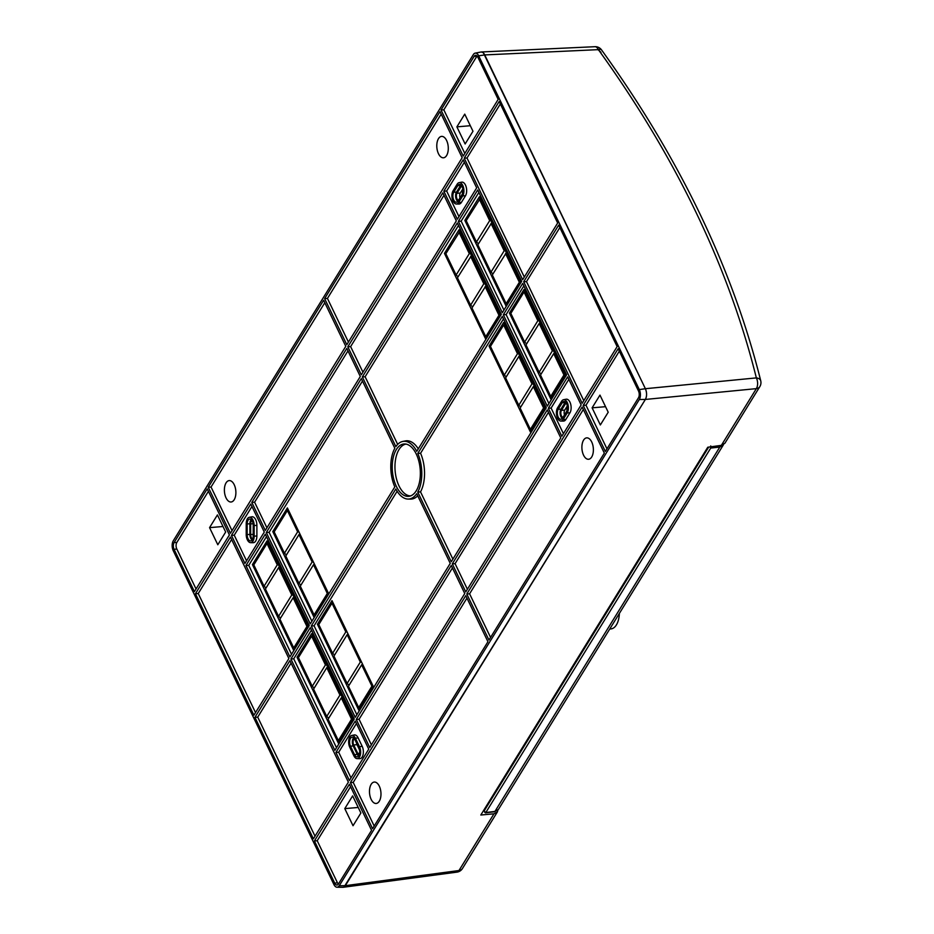 <?xml version="1.0" encoding="UTF-8"?>
<svg xmlns="http://www.w3.org/2000/svg" width="934" height="934" viewBox="0 0 934 934"><rect width="100%" height="100%" fill="white"/><g stroke="black" fill="none" stroke-linecap="round" stroke-linejoin="round"><path stroke-width="1.4" d="M566.564 411.497L562.49 418.093A5.639 2.989 -95.1 0 1 561.03 419.261A5.639 2.989 -95.1 0 1 557.715 415.77A5.639 2.989 -95.1 0 1 558.228 409.232L562.303 402.636A5.639 2.989 -95.1 0 1 564.089 401.445A5.639 2.989 -95.1 0 1 567.16 405.251A5.639 2.989 -95.1 0 1 566.564 411.497M562.256 418.444A5.37 2.849 84.9 0 1 560.178 414.229A5.37 2.849 84.9 0 1 560.925 409.209L565 402.612A5.37 2.849 84.9 0 1 565.455 402.029M566.249 402.998A3.97 2.102 -95.1 0 0 565.525 403.71L561.451 410.318A3.97 2.102 -95.1 0 0 560.984 414.486A3.97 2.102 -95.1 0 0 562.945 417.37M564.486 414.871A3.841 2.031 84.9 0 1 564.743 410.131L567.312 405.975M566.996 410.598A17.209 9.118 84.9 0 1 566.798 406.792M337.022 887.218L342.895 887.3A7.682 4.063 -95.1 0 0 345.323 885.677L645.371 399.46A7.682 4.063 -95.1 0 0 645.382 388.707L484.734 54.919A7.682 4.063 -95.1 0 0 480.917 52.024L475.161 53.145A7.075 3.748 84.9 0 1 478.675 55.818L639.311 389.606A7.075 3.748 84.9 0 1 639.311 399.507L339.264 885.724A7.075 3.748 84.9 0 1 337.022 887.218A7.075 3.748 84.9 0 1 333.905 884.51L173.269 550.721A7.075 3.748 84.9 0 1 173.269 540.821L473.316 54.604A7.075 3.748 84.9 0 1 475.161 53.145M335.901 752.454L355.247 721.095L368.743 749.138L349.398 780.497L335.901 752.454L338.692 752.267L356.426 723.546M245.946 565.537L265.291 534.19L309.259 625.535L289.902 656.882L245.946 565.537L248.736 565.35L266.47 536.63M250.779 504.045L264.275 532.076L244.93 563.436L231.434 535.392L250.779 504.045M290.918 658.995L310.275 627.648L354.231 718.993L334.886 750.341L290.918 658.995L293.72 658.809L311.442 630.088M208.247 487.221L230.418 533.279L345.79 346.327L323.619 300.269L208.247 487.221L211.049 487.034L232.041 530.652M265.291 530.43L360.302 376.484L346.806 348.44L251.806 502.387L265.291 530.43M311.291 625.99L355.247 717.335L450.246 563.389L416.727 493.724A28.977 15.353 84.9 0 1 408.041 499.06A28.977 15.353 84.9 0 1 395.829 488.996L311.291 625.99L314.081 625.803L397.125 491.249M266.307 532.532L310.275 623.877L394.813 486.894A28.977 15.353 84.9 0 1 394.837 448.25L361.318 378.585L266.307 532.532L269.109 532.345L362.485 381.025M350.413 782.599L372.573 828.668L487.945 641.716L465.774 595.647L350.413 782.599L353.204 782.412L466.953 598.087M369.759 747.492L356.263 719.449L451.262 565.502L464.758 593.534L369.759 747.492M254.924 717.324L313.404 838.814L348.37 782.143L289.902 660.653L254.924 717.324L257.726 717.137L291.081 663.093M195.44 593.72L253.908 715.211L288.886 658.54L230.418 537.05L195.44 593.72L198.242 593.534L231.597 539.49M207.231 488.867L229.402 534.937L194.424 591.607L174.098 549.379A4.88 2.58 -95.1 0 1 174.109 542.549L207.231 488.867M314.419 840.927L334.746 883.167A4.88 2.58 -95.1 0 0 337.162 885A4.88 2.58 -95.1 0 0 338.435 883.996L371.557 830.314L349.386 784.256L314.419 840.927L317.21 840.74L350.565 786.697M452.289 563.856L547.289 409.909L560.785 437.941L465.774 591.887L452.289 563.856L455.08 563.669L548.456 412.349M567.65 376.892L548.305 408.251L561.801 436.295L581.146 404.936L567.65 376.892M617.14 346.607L558.672 225.117L523.694 281.788L582.162 403.29L617.14 346.607M566.634 374.791L522.678 283.446L503.333 314.793L547.289 406.138L566.634 374.791M546.273 407.796L502.305 316.451L417.767 453.445A28.977 15.353 84.9 0 1 417.743 492.078L451.274 561.743L546.273 407.796M443.837 191.19L463.194 159.842L476.679 187.874L457.333 219.233L443.837 191.19L446.639 191.003L458.956 216.606M361.318 374.826L456.317 220.879L442.821 192.848L347.822 346.794L361.318 374.826M557.656 223.004L499.188 101.514L464.21 158.185L522.678 279.686L557.656 223.004M458.349 221.335L477.694 189.987L521.662 281.332L502.317 312.692L458.349 221.335L461.151 221.148L503.928 310.053M362.334 376.939L395.853 446.604A28.977 15.353 84.9 0 1 402.869 441.42A28.977 15.353 84.9 0 1 416.751 451.332L501.289 314.338L457.333 222.993L362.334 376.939L365.124 376.752L397.674 444.386M324.635 298.611L346.806 344.681L462.178 157.729L440.007 111.66L324.635 298.611L327.437 298.425L348.429 342.054M441.023 110.014L463.194 156.071L498.172 99.401L477.834 57.161A4.88 2.58 -95.1 0 0 475.698 55.304A4.88 2.58 -95.1 0 0 474.145 56.332L441.023 110.014L443.825 109.827L464.817 153.445M416.225 490.817A26.292 13.928 -95.1 0 0 418.969 461.711A26.292 13.928 -95.1 0 0 404.702 443.954A26.292 13.928 -95.1 0 0 396.355 449.511A26.292 13.928 -95.1 0 0 393.961 479.959A26.292 13.928 -95.1 0 0 409.396 496.246A26.292 13.928 -95.1 0 0 416.225 490.817M488.961 640.059L604.333 453.107L582.162 407.049L466.79 594.001L488.961 640.059M618.156 348.721L583.178 405.391L605.349 451.461L638.482 397.779A4.88 2.58 -95.1 0 0 638.482 390.961L618.156 348.721M351.009 777.859L338.692 752.267M351.744 735.455L354.301 734.953A7.682 4.063 -95.1 0 1 358.119 737.86L362.182 746.301A7.682 4.063 -95.1 0 1 362.17 757.042A7.682 4.063 -95.1 0 1 359.742 758.665L357.127 758.63A7.402 3.923 84.9 0 1 353.869 755.793L349.806 747.352A7.402 3.923 84.9 0 1 349.818 736.984A7.402 3.923 84.9 0 1 351.744 735.455A7.402 3.923 84.9 0 1 355.422 738.257L359.485 746.698A7.402 3.923 84.9 0 1 359.485 757.065A7.402 3.923 84.9 0 1 357.127 758.63M350.483 738.374A5.639 2.989 -95.1 0 0 350.483 746.266L354.546 754.707A5.639 2.989 -95.1 0 0 357.348 756.844A5.639 2.989 -95.1 0 0 358.808 755.676A5.639 2.989 -95.1 0 0 358.819 747.784L354.757 739.343A5.639 2.989 -95.1 0 0 352.27 737.183A5.639 2.989 -95.1 0 0 350.483 738.374M358.574 756.015A5.37 2.849 84.9 0 1 357.232 754.31L353.169 745.869A5.37 2.849 84.9 0 1 353.18 738.35A5.37 2.849 84.9 0 1 353.636 737.767M354.43 738.736A3.97 2.102 -95.1 0 0 353.706 739.448A3.97 2.102 -95.1 0 0 353.706 745.005L357.769 753.446A3.97 2.102 -95.1 0 0 359.181 754.917M359.485 749.804L356.998 744.631A3.841 2.031 84.9 0 1 356.484 742.927M291.525 654.255L248.736 565.35M252.425 564.58L293.731 650.426L308.325 626.784L267.007 540.938L252.425 564.58L254.083 564.428M267.007 543.495L253.803 564.883L264.065 586.225L277.27 564.825L267.007 543.495L267.825 542.631M266.062 587.953L264.065 586.225M277.27 564.825L278.519 564.848M278.612 567.603L265.408 589.004L278.577 616.37L291.782 594.97L278.612 567.603L279.429 566.751M280.574 618.098L278.577 616.37M291.782 594.97L293.031 594.993M293.124 597.76L279.92 619.149L293.743 647.869L306.947 626.469L293.124 597.76L293.941 596.896M294.969 648.429L293.743 647.869M306.947 626.469L307.975 626.06M246.553 560.809L234.236 535.205L251.958 506.485M250.627 542.666L253.242 542.701A7.682 4.063 -95.1 0 0 255.671 541.078A7.682 4.063 -95.1 0 0 256.885 535.976L256.885 525.34A7.682 4.063 -95.1 0 0 251.876 516.794L249.308 517.296A7.402 3.923 84.9 0 1 254.153 525.538L254.141 536.174A7.402 3.923 84.9 0 1 252.986 541.101A7.402 3.923 84.9 0 1 250.627 542.666A7.402 3.923 84.9 0 1 246.214 534.388L246.226 523.752A7.402 3.923 84.9 0 1 247.393 518.825A7.402 3.923 84.9 0 1 249.308 517.296M231.434 535.392L234.236 535.205M248.059 520.215A5.639 2.989 -95.1 0 0 247.171 523.962L247.16 534.598A5.639 2.989 -95.1 0 0 250.849 540.879A5.639 2.989 -95.1 0 0 252.308 539.712A5.639 2.989 -95.1 0 0 253.196 535.964L253.207 525.328A5.639 2.989 -95.1 0 0 249.845 519.024A5.639 2.989 -95.1 0 0 248.059 520.215M252.075 540.05A5.37 2.849 84.9 0 1 249.892 534.4L249.903 523.764A5.37 2.849 84.9 0 1 250.756 520.191A5.37 2.849 84.9 0 1 251.199 519.608M251.993 520.577A3.97 2.102 -95.1 0 0 251.281 521.289A3.97 2.102 -95.1 0 0 250.651 523.927L250.651 534.563A3.97 2.102 -95.1 0 0 252.682 538.953M336.509 747.714L293.72 658.809M297.035 657.279L311.629 633.637L352.947 719.495L338.353 743.137L297.035 657.279L298.518 657.793M352.807 719.203L351.558 719.18L338.353 740.58L339.381 741.468M351.558 719.18L341.295 697.85L328.091 719.238L338.353 740.58M341.295 697.85L342.113 696.986M341.19 695.083L339.953 695.059L326.748 716.46L328.745 718.188M339.953 695.059L326.783 667.693L313.579 689.094L326.748 716.46M326.783 667.693L327.601 666.841M326.69 664.938L325.441 664.915L312.236 686.315L314.233 688.043M312.645 635.774L311.629 636.194L298.425 657.594L312.236 686.315M311.629 636.194L325.441 664.915M211.049 487.034L324.798 302.709M234.2 499.737A10.753 5.697 -95.1 0 0 235.263 487.618A10.753 5.697 -95.1 0 0 229.239 480.59A10.753 5.697 -95.1 0 0 226.075 482.855A10.753 5.697 -95.1 0 0 225.036 495.078A10.753 5.697 -95.1 0 0 231.165 501.99A10.753 5.697 -95.1 0 0 234.2 499.737M347.973 350.88L254.597 502.2L266.914 527.792M254.597 502.2L251.806 502.387M408.041 499.06L410.656 499.095A29.246 15.493 -95.1 0 0 417.72 495.802M356.87 714.708L314.081 625.803M317.408 624.274L331.99 600.632L373.308 686.49L358.726 710.12L317.408 624.274L318.879 624.788M373.168 686.198L371.93 686.175L358.726 707.575L359.753 708.462M371.93 686.175L361.656 664.833L348.452 686.233L358.726 707.575M361.656 664.833L362.485 663.981M361.563 662.078L360.326 662.054L347.121 683.454L349.106 685.182M360.326 662.054L347.156 634.688L333.952 656.088L347.121 683.454M347.156 634.688L347.973 633.836M347.051 631.933L345.813 631.909L332.609 653.31L334.594 655.038M333.018 602.769L331.99 603.189L318.786 624.589L332.609 653.31M331.99 603.189L345.813 631.909M311.898 621.25L269.109 532.345M272.786 531.574L314.104 617.421L328.698 593.779L287.38 507.933L272.786 531.574L274.456 531.423M287.38 510.489L274.176 531.878L284.438 553.22L297.642 531.82L287.38 510.489L288.197 509.625M286.434 554.948L284.438 553.22M297.642 531.82L298.88 531.843M298.985 534.598L285.781 555.999L298.95 583.365L312.154 561.964L298.985 534.598L299.802 533.746M300.935 585.093L298.95 583.365M312.154 561.964L313.392 561.988M313.497 564.755L300.293 586.143L314.104 614.864L327.309 593.464L313.497 564.755L314.314 563.891M315.33 615.424L314.104 614.864M327.309 593.464L328.348 593.055M374.195 826.041L353.204 782.412M371.16 784.326A10.753 5.697 -95.1 0 0 370.133 796.55A10.753 5.697 -95.1 0 0 376.25 803.462A10.753 5.697 -95.1 0 0 379.286 801.209A10.753 5.697 -95.1 0 0 380.36 789.09A10.753 5.697 -95.1 0 0 374.324 782.062A10.753 5.697 -95.1 0 0 371.16 784.326M371.382 744.853L359.065 719.262L452.441 567.942M356.263 719.449L359.065 719.262M315.027 836.187L257.726 717.137M255.531 712.584L198.242 593.534M196.047 588.98L176.795 548.97A4.612 2.44 84.9 0 1 176.795 542.526L208.41 491.307M217.809 544.767L225.666 532.03L217.424 514.914L209.566 527.64L217.809 544.767M209.566 527.64L222.993 526.496M338.388 884.078A4.612 2.44 84.9 0 1 337.443 882.77L317.21 840.74M344.786 808.611L352.643 795.885L360.886 813L353.029 825.738L344.786 808.611L358.224 807.466M467.397 589.261L455.08 563.669M568.829 379.344L551.107 408.065L548.305 408.251M563.424 433.668L551.107 408.065M563.564 399.717L566.121 399.215A7.682 4.063 -95.1 0 1 570.627 403.978A7.682 4.063 -95.1 0 1 569.927 412.863L565.852 419.459A7.682 4.063 -95.1 0 1 563.424 421.082L560.809 421.047A7.402 3.923 84.9 0 1 556.792 416.05A7.402 3.923 84.9 0 1 557.563 407.843L561.638 401.246A7.402 3.923 84.9 0 1 563.564 399.717A7.402 3.923 84.9 0 1 567.907 404.305A7.402 3.923 84.9 0 1 567.23 412.886L563.167 419.483A7.402 3.923 84.9 0 1 560.809 421.047M583.785 400.651L526.496 281.601L523.694 281.788M559.84 227.557L526.496 281.601M548.912 403.511L506.123 314.606L503.333 314.793M523.857 285.886L506.123 314.606M550.756 398.935L565.35 375.293L524.032 289.447L509.439 313.088L550.756 398.935M551.784 397.265L550.756 396.378L563.961 374.978L565.21 375.001M550.756 396.378L540.494 375.036L553.699 353.647L563.961 374.978M554.516 352.783L553.699 353.647M541.148 373.985L539.152 372.257L552.356 350.857L553.605 350.88M539.152 372.257L525.982 344.891L539.187 323.491L552.356 350.857M540.015 322.639L539.187 323.491M526.636 343.84L524.651 342.113L537.856 320.712L539.093 320.736M524.651 342.113L510.828 313.392L524.032 292.003L537.856 320.712M525.06 291.571L524.032 292.003M509.439 313.088L510.921 313.591M452.897 559.116L420.534 491.879L417.743 492.078M417.767 453.445L420.569 453.259A29.246 15.493 -95.1 0 1 420.534 491.879M503.484 318.891L420.569 453.259M530.395 431.94L544.977 408.298L503.671 322.452L489.077 346.094L530.395 431.94M531.423 430.27L530.395 429.383L543.6 407.983L544.837 408.006M530.395 429.383L520.133 408.041L533.337 386.653L543.6 407.983M534.155 385.789L533.337 386.653M520.775 406.99L518.79 405.263L531.995 383.862L533.232 383.886M518.79 405.263L505.621 377.896L518.825 356.496L531.995 383.862M519.643 355.644L518.825 356.496M506.275 376.846L504.278 375.118L517.483 353.717L518.72 353.741M504.278 375.118L490.455 346.397L503.659 325.009L517.483 353.717M504.687 324.577L503.659 325.009M489.077 346.094L490.548 346.596M464.361 162.282L446.639 191.003M456.341 203.997L458.956 204.032A7.682 4.063 -95.1 0 0 461.396 202.398L465.471 195.801A7.682 4.063 -95.1 0 0 466.159 186.917A7.682 4.063 -95.1 0 0 461.653 182.153L459.096 182.655A7.402 3.923 84.9 0 1 463.439 187.244A7.402 3.923 84.9 0 1 462.774 195.825L458.699 202.421A7.402 3.923 84.9 0 1 456.341 203.997A7.402 3.923 84.9 0 1 452.325 198.989A7.402 3.923 84.9 0 1 453.095 190.793L457.17 184.185A7.402 3.923 84.9 0 1 459.096 182.655M457.835 185.574L453.761 192.171A5.639 2.989 -95.1 0 0 453.247 198.708A5.639 2.989 -95.1 0 0 456.563 202.199A5.639 2.989 -95.1 0 0 458.034 201.043L462.108 194.435A5.639 2.989 -95.1 0 0 462.692 188.189A5.639 2.989 -95.1 0 0 459.633 184.383A5.639 2.989 -95.1 0 0 457.835 185.574L460.532 185.551L456.457 192.147A5.37 2.849 84.9 0 0 455.722 197.167A5.37 2.849 84.9 0 0 457.788 201.382M460.532 185.551A5.37 2.849 84.9 0 1 460.987 184.967M461.781 185.936A3.97 2.102 -95.1 0 0 461.057 186.648L456.995 193.256A3.97 2.102 -95.1 0 0 456.528 197.424A3.97 2.102 -95.1 0 0 458.489 200.308M460.018 197.81A3.841 2.031 84.9 0 1 460.287 193.069L462.844 188.913M462.528 193.536A17.209 9.118 84.9 0 1 462.342 189.73M444 195.288L350.624 346.607L362.941 372.199M347.822 346.794L350.624 346.607M524.301 277.048L467 157.998L464.21 158.185M500.355 103.954L467 157.998M478.873 192.427L461.151 221.148M464.828 220.377L479.411 196.735L520.728 282.582L506.146 306.224L464.828 220.377L466.486 220.237M490.922 220.646L489.685 220.622L476.48 242.023L466.206 220.681L480.228 198.428M489.685 220.622L479.411 199.292M476.48 242.023L478.465 243.751M505.434 250.791L504.185 250.767L490.98 272.168L477.811 244.801L491.844 222.549M504.185 250.767L491.015 223.401M490.98 272.168L492.977 273.895M507.372 304.227L506.146 303.667L492.323 274.946L506.345 252.694M506.146 303.667L519.351 282.266L505.527 253.558M519.351 282.266L520.39 281.858M418.28 448.869A29.246 15.493 -95.1 0 0 405.426 440.918L402.869 441.42M365.124 376.752L458.501 225.433M444.456 253.383L459.049 229.741L500.367 315.587L485.773 339.229L444.456 253.383L446.125 253.242M470.561 253.651L469.312 253.628L456.107 275.028L445.845 253.686L459.867 231.434M469.312 253.628L459.049 232.297M456.107 275.028L458.104 276.756M485.061 283.796L483.824 283.773L470.619 305.173L457.45 277.807L471.472 255.554M483.824 283.773L470.654 256.406M470.619 305.173L472.604 306.901M486.999 337.232L485.773 336.672L471.962 307.951L485.984 285.699M485.773 336.672L498.978 315.272L485.166 286.563M498.978 315.272L500.017 314.863M327.437 298.425L441.175 114.1M446.604 155.534A10.753 5.697 -95.1 0 0 447.666 143.416A10.753 5.697 -95.1 0 0 441.642 136.387A10.753 5.697 -95.1 0 0 438.478 138.652A10.753 5.697 -95.1 0 0 437.439 150.876A10.753 5.697 -95.1 0 0 443.568 157.788A10.753 5.697 -95.1 0 0 446.604 155.534M443.825 109.827L476.842 56.309A4.612 2.44 84.9 0 1 477.064 55.993M472.978 131.25L465.132 143.976L456.889 126.861L464.747 114.123L472.978 131.25M456.889 126.861L470.316 125.716M410.668 495.884A26.024 13.788 84.9 0 1 396.378 478.488A26.024 13.788 84.9 0 1 399.052 449.488A26.024 13.788 84.9 0 1 406.021 444.082M490.583 637.432L469.592 593.814L583.341 409.489M583.575 440.124A10.753 5.697 -95.1 0 0 582.536 452.348A10.753 5.697 -95.1 0 0 588.654 459.259A10.753 5.697 -95.1 0 0 591.689 457.006A10.753 5.697 -95.1 0 0 592.763 444.888A10.753 5.697 -95.1 0 0 586.727 437.859A10.753 5.697 -95.1 0 0 583.575 440.124M469.592 593.814L466.79 594.001M619.335 351.161L585.98 405.204L583.178 405.391M606.972 448.834L585.98 405.204M599.967 395.105L592.109 407.831L600.352 424.958L608.209 412.221L599.967 395.105M592.109 407.831L605.547 406.687M639.311 389.606L645.382 388.707L483.508 53.086M482.831 52.491L481.232 51.977M478.675 55.818L484.734 54.919L598.379 49.642C675.959 157.274 728.625 266.692 756.353 377.896L645.382 388.707C646.97 392.654 646.97 396.238 645.371 399.448L639.311 399.507M344.097 886.961L645.371 399.448L756.353 388.637A7.682 4.308 84.4 0 0 756.353 377.896A7.682 4.565 -13.9 0 1 760.731 380.792C732.723 268.525 679.648 158.22 601.519 49.876A7.682 2.779 144.1 0 0 598.379 49.642A7.682 4.11 -92.7 0 0 594.946 46.7L481.302 51.977M493.969 813.818L497.367 811.95L462.435 868.55A7.682 5.312 31.7 0 1 458.979 870.535L493.969 813.818L480.812 815.02L707.762 447.246L721.352 445.355L724.877 443.265M594.573 632.014L594.211 631.244M591.876 636.381L590.988 636.486M484.396 810.117L483.8 810.175M497.367 811.95L497.915 810.093M567.172 410.038L566.891 409.454M339.264 885.724L345.323 885.677L458.979 870.535A7.682 4.028 82.4 0 1 456.913 872.134A7.682 7.682 0 0 0 462.458 868.527M597.783 49.665A7.682 5.312 -148.3 0 1 601.017 52.526M724.866 443.288L759.809 386.664A7.682 5.312 -148.3 0 1 756.353 388.637L721.352 445.355M596.254 627.94A983.198 680.501 -148.3 0 1 596.406 628.547L596.733 628.512M708.661 447.117L484.081 811.062L485.82 812.522L484.664 812.276M705.649 452.009L706.968 449.382M702.742 456.726L704.061 454.087M699.835 461.431L701.142 458.804M696.916 466.148L698.235 463.521M694.009 470.864L695.328 468.238M691.102 475.581L692.421 472.954M688.195 480.298L689.514 477.671M685.287 485.015L686.595 482.388M682.369 489.731L683.688 487.104M679.462 494.436L680.781 491.809M676.555 499.153L677.874 496.526M673.648 503.87L674.955 501.243M670.729 508.586L672.048 505.959M667.822 513.303L669.141 510.676M664.915 518.02L666.234 515.393M662.008 522.736L663.327 520.11M659.1 527.441L660.408 524.815M656.182 532.158L657.501 529.531M653.275 536.875L654.594 534.248M650.368 541.592L651.687 538.965M647.46 546.308L648.768 543.681M644.542 551.025L645.861 548.398M641.635 555.742L642.954 553.115M638.728 560.447L640.047 557.82M635.821 565.163L637.14 562.537M632.913 569.88L634.221 567.253M629.995 574.597L631.314 571.97M627.088 579.313L628.407 576.687M624.181 584.03L625.5 581.403M621.273 588.747L622.581 586.12M618.355 593.464L619.674 590.825M615.448 598.169L616.767 595.542M612.541 602.885L613.86 600.258M609.633 607.602L610.953 604.975M606.726 612.319L608.034 609.692M603.808 617.035L605.127 614.409M603.329 617.818A10.753 5.697 84.9 0 1 602.944 617.105M600.901 621.752L602.22 619.125M597.994 626.469L599.313 623.842M596.534 628.816L595.086 631.174M592.168 635.891L593.487 633.264M589.261 640.607L590.58 637.98M597.328 626.2A982.58 680.069 -148.3 0 1 597.573 627.146M596.02 629.154A982.58 680.069 31.7 0 0 595.869 628.559M586.354 645.324L587.673 642.697M594.421 630.917A982.58 680.069 -148.3 0 1 594.654 631.863M583.446 650.041L584.766 647.414M580.539 654.757L581.847 652.13M577.621 659.474L578.94 656.847M574.714 664.179L576.033 661.552M571.806 668.896L573.126 666.269M568.899 673.612L570.207 670.986M565.981 678.329L567.3 675.702M563.074 683.046L564.393 680.419M560.167 687.763L561.486 685.136M557.259 692.479L558.579 689.852M554.352 697.184L555.66 694.557M551.434 701.901L552.753 699.274M548.527 706.618L549.846 703.991M545.619 711.334L546.939 708.708M542.712 716.051L544.02 713.424M539.794 720.768L541.113 718.141M536.887 725.484L538.206 722.858M533.979 730.201L535.299 727.563M531.072 734.906L532.392 732.279M528.165 739.623L529.473 736.996M525.247 744.34L526.566 741.713M522.339 749.056L523.659 746.429M519.432 753.773L520.752 751.146M516.525 758.49L517.833 755.863M513.607 763.206L514.926 760.58M510.7 767.911L512.019 765.285M507.792 772.628L509.112 770.001M504.885 777.345L506.205 774.718M501.978 782.062L503.286 779.435M499.06 786.778L500.379 784.151M496.152 791.495L497.472 788.868M493.245 796.212L494.565 793.585M490.338 800.917L491.646 798.29M487.42 805.633L488.739 803.006M494.518 811.751A1.541 0.829 83.1 0 0 494.95 811.424L498.417 809.428L494.518 811.751L485.4 812.86M710.739 445.915L710.727 448.063L485.82 812.522L494.938 811.436L719.799 447.059L723.5 444.619M723.29 445.016L498.417 809.428M609.715 629.072L611.151 628.886A18.902 10.017 -95.1 0 0 619.347 613.463M484.512 810.35L485.832 807.723M558.228 409.232L560.925 409.209M565 402.612L562.303 402.636M561.451 410.318L564.743 410.131M358.119 737.86L355.422 738.257M359.485 746.698L362.182 746.301M353.169 745.869L350.483 746.266M354.546 754.707L357.232 754.31M356.998 744.631L353.706 745.005M357.769 753.446L359.613 753.248M256.885 525.34L254.153 525.538M254.141 536.174L256.885 535.976M249.903 523.764L247.171 523.962M247.16 534.598L249.892 534.4M253.091 523.729L250.651 523.927M250.651 534.563L253.196 534.353M174.109 542.549L176.795 542.526M176.795 548.97L174.098 549.379M334.746 883.167L337.443 882.77M569.927 412.863L567.23 412.886M563.167 419.483L565.852 419.459M458.699 202.421L461.396 202.398M465.471 195.801L462.774 195.825M453.761 192.171L456.457 192.147M456.995 193.256L460.287 193.069M462.132 186.59L461.057 186.648M476.842 56.309L474.145 56.332M566.599 403.651L565.525 403.71M601.578 49.957A7.682 2.779 144.1 0 0 601.519 49.864A7.682 7.682 0 0 0 594.946 46.7M710.727 448.063L719.799 447.059A1.541 0.841 83.7 0 0 719.974 445.541M343.268 887.277L456.913 872.134M759.797 386.688A7.682 7.682 0 0 0 760.731 380.792"/></g></svg>
